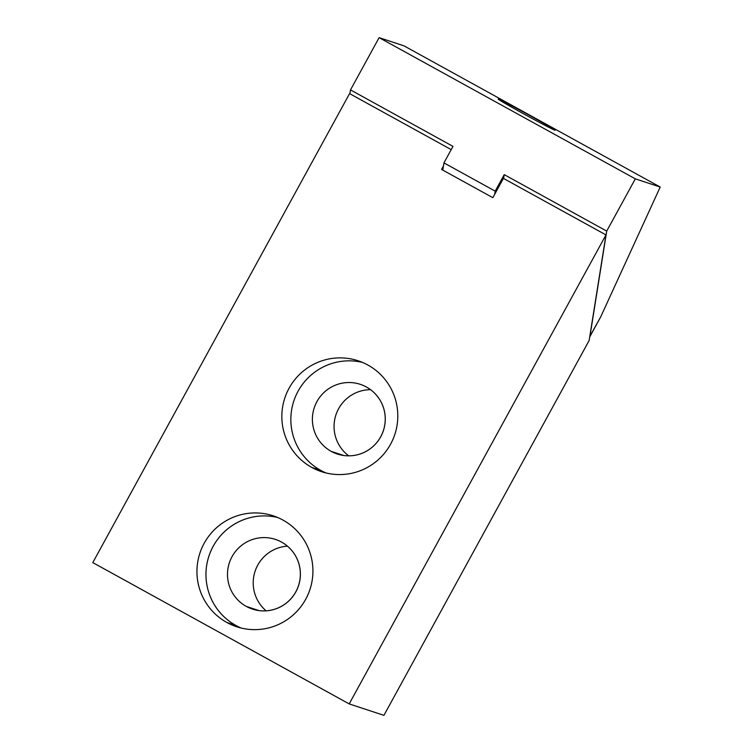 <?xml version="1.0" encoding="UTF-8"?>
<svg xmlns="http://www.w3.org/2000/svg" width="753" height="753" viewBox="0 0 753 753"><rect width="100%" height="100%" fill="white"/><g stroke="black" fill="none" stroke-linecap="round" stroke-linejoin="round"><path stroke-width="1.13" d="M349.571 93.607L92.798 562.604L349.204 703.914L92.798 562.604L349.571 93.607L451.216 149.621L349.571 93.607M383.926 715.35L349.204 703.914L605.977 234.917L503.39 178.376L492.848 197.691L441.559 169.434L443.442 166.018L442.792 170.103L443.95 162.893L443.442 166.018L441.559 169.434L492.848 197.691L494.702 194.274L495.192 191.13L504.228 174.63L503.616 178.499L504.228 174.63L606.711 231.105L589.9 336.61L600.678 316.928L589.778 336.535L606.711 231.105L504.228 174.63L495.192 191.13L443.95 162.893L452.986 146.383L350.503 89.908L379.117 37.65L635.325 178.847L606.711 231.105L635.325 178.847L660.202 187.045L600.678 316.928L660.202 187.045L403.994 45.848L660.202 187.045L635.325 178.847L379.117 37.65L403.994 45.848L379.117 37.65L350.503 89.908L349.881 93.786L350.503 89.908L452.986 146.383L443.95 162.893L495.192 191.13L494.702 194.274L503.39 178.376L605.977 234.917L589.147 340.497L383.926 715.35L589.147 340.497L605.977 234.917L349.204 703.914L383.926 715.35M282.968 520.078A58.395 57.943 108.2 0 1 305.69 599.266A58.395 57.943 108.2 0 1 226.898 622.496A58.395 57.943 108.2 0 1 204.167 543.308A58.395 57.943 108.2 0 1 282.968 520.078A58.395 57.943 -71.8 0 0 201.804 548.137A58.395 57.943 -71.8 0 0 236.658 626.75A58.395 57.943 -71.8 0 0 282.968 520.078M367.859 365.017A58.395 57.943 108.2 0 1 390.581 444.195A58.395 57.943 108.2 0 1 311.789 467.425A58.395 57.943 108.2 0 1 289.067 388.247A58.395 57.943 108.2 0 1 367.859 365.017A58.395 57.943 -71.8 0 0 286.705 393.075A58.395 57.943 -71.8 0 0 321.559 471.689A58.395 57.943 -71.8 0 0 367.859 365.017M241.214 628.04A58.395 57.943 108.2 0 1 235.887 625.451L226.898 622.496L235.887 625.451A58.395 57.943 108.2 0 1 277.631 517.49A58.395 57.943 -71.8 0 0 241.214 628.04M281.528 542.075A36.681 36.398 108.2 0 1 295.807 591.82A36.681 36.398 108.2 0 1 246.306 606.419A36.681 36.398 108.2 0 1 232.028 556.674A36.681 36.398 108.2 0 1 281.528 542.075A36.681 36.398 -71.8 0 0 230.55 559.705A36.681 36.398 -71.8 0 0 252.443 609.092A36.681 36.398 -71.8 0 0 281.528 542.075M320.778 470.39A58.395 57.943 -71.8 0 0 326.115 472.978A58.395 57.943 108.2 0 1 320.778 470.39L311.789 467.425L320.778 470.39A58.395 57.943 108.2 0 1 362.522 362.428A58.395 57.943 -71.8 0 0 320.778 470.39M366.429 387.014A36.681 36.398 108.2 0 1 380.698 436.759A36.681 36.398 108.2 0 1 331.198 451.348A36.681 36.398 108.2 0 1 316.928 401.613A36.681 36.398 108.2 0 1 366.429 387.014A36.681 36.398 -71.8 0 0 315.441 404.643A36.681 36.398 -71.8 0 0 337.335 454.021A36.681 36.398 -71.8 0 0 366.429 387.014M258.966 610.589L246.306 606.419L258.966 610.589M266.129 610.824A36.681 36.398 108.2 0 1 287.439 546.141A36.681 36.398 -71.8 0 0 266.129 610.824M498.467 99.114A32.417 0.734 -151.3 0 1 530.46 115.906A32.417 0.734 -151.3 0 1 554.829 130.184A32.417 0.734 -151.3 0 1 522.827 113.392A32.417 0.734 -151.3 0 1 498.467 99.114L498.467 99.114A32.417 0.734 28.7 0 0 498.204 99.076A32.417 0.734 28.7 0 0 524.559 114.343A32.417 0.734 28.7 0 0 554.829 130.184A32.417 0.734 28.7 0 0 555.083 130.222A32.417 0.734 28.7 0 0 528.738 114.955A32.417 0.734 28.7 0 0 498.467 99.114M348.752 455.838A36.681 36.398 108.2 0 1 370.551 389.668A36.681 36.398 108.2 0 0 348.752 455.838M343.857 455.518L331.198 451.348L343.857 455.518"/></g></svg>
